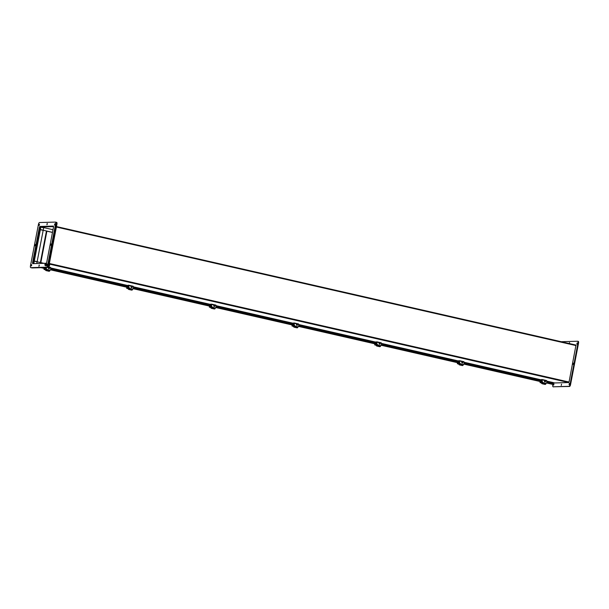 <?xml version="1.0" encoding="UTF-8"?>
<svg xmlns="http://www.w3.org/2000/svg" width="609" height="609" viewBox="0 0 609 609"><rect width="100%" height="100%" fill="white"/><g stroke="black" fill="none" stroke-linecap="round" stroke-linejoin="round"><path stroke-width="0.91" d="M45.363 268.105L43.993 269.444L44.084 268.363M45.393 268.097L45.393 269.65A0.898 0.723 -135.4 0 0 46.2 270.632L46.314 270.518A0.898 0.723 -135.4 0 1 45.508 269.536L45.454 267.831L44.054 269.178L44.183 268.386M46.314 270.518L49.032 271.134A0.898 0.723 -135.4 0 0 49.862 270.533L49.862 270.32M46.254 269.186A0.67 0.54 44.6 0 0 46.794 270.16L48.02 270.442A0.67 0.54 44.6 0 0 48.629 270.069M49.626 271.028A0.898 0.723 -135.4 0 1 48.918 271.256L46.2 270.632M46.238 265.882L46.01 265.874A1.195 0.434 102.8 0 1 45.995 265.867A1.195 0.434 -77.2 0 0 46.642 264.732A1.195 0.434 -77.2 0 0 46.467 263.53A1.195 0.434 -77.2 0 0 46.368 263.537M46.528 265.136L46.596 265.265A1.195 0.434 102.8 0 1 46.482 265.516L46.444 265.341M46.733 265.501L47.03 264.199A1.195 0.434 -77.2 0 0 47.007 263.956L46.794 263.903M48.728 266.476L49.451 265.935L49.23 264.184M49.672 264.786L49.139 264.664M49.451 265.935L48.918 265.813M49.39 266.019L49.656 264.892M46.025 263.598A1.195 0.434 102.8 0 1 46.276 263.484A1.195 0.434 102.8 0 1 46.451 264.694A1.195 0.434 102.8 0 1 45.789 265.821A1.195 0.434 102.8 0 1 45.751 265.821A1.195 0.434 102.8 0 1 45.568 265.6M46.155 263.621L46.49 264.085L45.797 265.768L45.142 265.372L45.485 263.606L44.891 265.151L45.348 263.575M45.736 265.638L46.276 265.197M45.492 263.575L46.353 264.116L45.782 263.986L45.591 264.991L46.162 265.128L46.49 264.085M45.591 264.991L45.142 265.372M45.02 265.273L45.325 263.682M45.127 265.303L45.431 263.705M45.553 263.811L45.302 265.128M45.264 265.181L45.538 263.758M50.372 270.031A0.898 0.723 -135.4 0 1 49.633 270.297L46.923 269.68A0.898 0.723 -135.4 0 1 46.117 268.698L46.132 267.526M46.314 267.526L46.117 268.698M46.923 269.68L47.106 269.483A0.898 0.723 -135.4 0 1 46.307 268.508M47.106 269.483L49.633 270.297M48.317 267.229L50.684 267.77L50.654 269.498A0.898 0.723 -135.4 0 1 49.824 270.107M50.684 267.77L48.514 266.932L50.547 267.397M569.346 383.335L569.072 384.652L569.346 383.335M573.457 363.124L573.183 364.441L573.457 363.124M553.284 382.597L552.812 385.048A1.797 0.655 -77.2 0 0 553.086 386.784A1.797 0.655 -77.2 0 0 553.147 386.791L568.989 386.327A1.797 0.655 -77.2 0 0 570.001 384.553L578.01 342.974A1.797 0.655 -77.2 0 0 577.735 341.246A1.797 0.655 -77.2 0 0 577.675 341.238L561.825 341.695A1.797 0.655 -77.2 0 0 561.597 341.794M553.946 383.784L553.672 385.094L553.946 383.784M577.126 342.928L576.852 344.245L577.126 342.928M561.536 384.142L561.254 385.459L561.536 384.142M569.133 343.514L569.56 342.57L569.544 343.605M578.01 342.974L578.55 343.103A1.797 0.655 -77.2 0 0 578.284 341.367A1.797 0.655 -77.2 0 0 578.215 341.36L577.796 341.268M578.55 343.103L570.542 384.675L570.001 384.553M568.989 386.327L569.537 386.456A1.797 0.655 -77.2 0 0 570.542 384.675M569.537 386.456L553.147 386.791M56.188 222.285L56.614 222.384A1.797 0.655 102.8 0 1 56.675 222.392A1.797 0.655 102.8 0 1 56.949 224.12L48.941 265.699A1.797 0.655 102.8 0 1 47.936 267.473L32.087 267.937A1.797 0.655 102.8 0 1 32.026 267.93A1.797 0.655 102.8 0 1 31.965 267.907M53.516 226.403L40.788 227.066L33.746 263.621M48.941 265.699L48.4 265.577A1.797 0.655 102.8 0 1 47.388 267.351L47.936 267.473M48.4 265.577L56.401 223.998L56.949 224.12M56.013 222.262L56.074 222.262A1.797 0.655 102.8 0 1 56.135 222.27A1.797 0.655 102.8 0 1 56.401 223.998M32.087 267.937L31.546 267.808A1.797 0.655 102.8 0 1 31.485 267.808A1.797 0.655 102.8 0 1 31.386 267.762M31.546 267.808L47.388 267.351M53.455 226.205L40.529 226.578A1.195 0.434 -77.2 0 0 39.859 227.766L33.145 262.616A1.195 0.434 -77.2 0 0 33.183 263.644L40.247 226.944L53.478 226.266M37.134 261.672L34.249 261.033L37.134 261.703M40.392 262.449L40.849 262.517L40.4 262.418M40.285 229.7L43.17 230.339M52.488 232.44L46.436 231.062L46.885 231.184L40.849 262.517M34.325 261.033L40.354 229.7M554.837 382.954L546.715 381.097L554.837 382.954L568.753 382.551L569.042 382.041L49.367 263.499M575.985 345.075L56.477 226.571L575.985 345.075L569.042 382.041M53.539 226.594L40.948 226.959L40.308 229.555L43.193 230.225L43.703 227.591M33.822 263.621L34.294 261.177L37.111 261.817M43.201 230.194L40.384 229.555M552.439 382.848L546.707 381.538L552.454 382.848L552.508 383.464L552.272 384.287L546.593 382.992M41.054 267.678L44.723 268.516M50.555 269.84L127.403 287.372M133.226 288.704L210.075 306.228M215.906 307.56L292.746 325.084M298.577 326.416L375.418 343.948M381.249 345.273L458.09 362.804M463.921 364.129L540.769 381.66M47.06 269.711A0.601 0.48 44.6 0 0 48.004 270.076L48.126 269.954M49.466 268.417A0.601 0.48 -135.4 0 1 48.377 268.173A0.601 0.48 -135.4 0 1 49.466 268.417M46.649 269.574L46.946 270.198M48.233 270.449L48.499 270.038M541.454 381.264L540.038 382.589L540.122 381.516M541.401 381.257L541.439 382.802A0.898 0.723 -135.4 0 0 542.238 383.777L542.353 383.662A0.898 0.723 -135.4 0 1 541.546 382.68L541.492 380.975L540.099 382.323L540.221 381.538M542.353 383.662L545.07 384.287A0.898 0.723 -135.4 0 0 545.9 383.678L545.9 383.464M542.292 382.338A0.67 0.54 44.6 0 0 542.832 383.312L544.058 383.586A0.67 0.54 44.6 0 0 544.667 383.213M545.664 384.172A0.898 0.723 -135.4 0 1 544.956 384.401L542.238 383.777M543.099 382.855A0.601 0.48 44.6 0 0 544.043 383.221L544.164 383.099M545.504 381.569A0.601 0.48 -135.4 0 1 544.416 381.318A0.601 0.48 -135.4 0 1 545.504 381.569M542.688 382.718L542.984 383.343M544.279 383.601L544.537 383.183M542.771 382.894L542.421 382.673A1.104 0.891 44.6 0 0 542.413 382.886L542.444 383.076M546.41 383.175A0.898 0.723 -135.4 0 1 545.672 383.442L542.962 382.825A0.898 0.723 -135.4 0 1 542.155 381.843L542.177 380.115L541.287 380.016L541.371 379.567L542.238 379.544L542.155 381.843M542.962 382.825L543.152 382.635A0.898 0.723 -135.4 0 1 542.345 381.653M543.152 382.635L545.672 383.442M542.368 379.925L546.722 380.914L546.692 382.642A0.898 0.723 -135.4 0 1 545.862 383.251M546.722 380.914L542.254 379.552L546.585 380.541M541.287 380.016L542.177 380.222M215.715 307.743A0.898 0.723 -135.4 0 1 214.985 308.009L212.267 307.393A0.898 0.723 -135.4 0 1 211.46 306.411L211.483 304.69L210.592 304.584L210.676 304.135L211.673 304.492L211.46 306.411M212.267 307.393L212.457 307.202A0.898 0.723 -135.4 0 1 211.65 306.22M212.457 307.202L214.985 308.009M211.673 304.492L216.028 305.49L216.005 307.21A0.898 0.723 -135.4 0 1 215.175 307.819M216.028 305.49L211.567 304.127L215.891 305.109M210.592 304.584L211.483 304.789M376.103 343.552L374.687 344.877L374.779 343.796M376.058 343.537L376.088 345.082A0.898 0.723 -135.4 0 0 376.895 346.064L377.009 345.95A0.898 0.723 -135.4 0 1 376.202 344.968L376.141 343.255L374.748 344.61L374.878 343.819M377.009 345.95L379.727 346.567A0.898 0.723 -135.4 0 0 380.556 345.958L380.556 345.752M376.948 344.618A0.67 0.54 44.6 0 0 377.489 345.592L378.714 345.874A0.67 0.54 44.6 0 0 379.323 345.501M380.313 346.46A0.898 0.723 -135.4 0 1 379.613 346.681L376.895 346.064M377.755 345.143A0.601 0.48 44.6 0 0 378.699 345.509L378.821 345.387M380.161 343.849A0.601 0.48 -135.4 0 1 379.072 343.605A0.601 0.48 -135.4 0 1 380.161 343.849M377.344 345.006L377.641 345.63M378.927 345.882L379.186 345.47M377.428 345.181L377.078 344.945A1.104 0.891 44.6 0 0 377.07 345.166L377.1 345.364M381.067 345.455A0.898 0.723 -135.4 0 1 380.328 345.729L377.61 345.105A0.898 0.723 -135.4 0 1 376.804 344.131L376.834 342.403L375.936 342.296L376.019 341.855L377.024 342.212L376.804 344.131M377.61 345.105L377.801 344.915A0.898 0.723 -135.4 0 1 376.994 343.933M377.801 344.915L380.328 345.729M377.024 342.212L381.371 343.202L381.348 344.93A0.898 0.723 -135.4 0 1 380.518 345.539M381.371 343.202L376.91 341.839L381.242 342.821M375.936 342.296L376.834 342.502M212.412 307.423A0.601 0.48 44.6 0 0 213.356 307.789L213.47 307.667M214.81 306.137A0.601 0.48 -135.4 0 1 213.721 305.885A0.601 0.48 -135.4 0 1 214.81 306.137M211.993 307.286L212.29 307.91M213.584 308.169L213.843 307.751M212.084 307.469L211.734 307.225A1.104 0.891 44.6 0 0 211.726 307.454L211.749 307.652M458.729 362.393L457.359 363.733L457.45 362.659M458.76 362.385L458.76 363.938A0.898 0.723 -135.4 0 0 459.567 364.92L459.681 364.806A0.898 0.723 -135.4 0 1 458.874 363.824L458.821 362.119L457.42 363.466L457.549 362.675M459.681 364.806L462.398 365.423A0.898 0.723 -135.4 0 0 463.228 364.821L463.228 364.608M459.62 363.474A0.67 0.54 44.6 0 0 460.16 364.448L461.386 364.73A0.67 0.54 44.6 0 0 461.995 364.357M462.992 365.316A0.898 0.723 -135.4 0 1 462.284 365.545L459.567 364.92M210.76 305.832L209.344 307.157L209.435 306.083M210.706 305.825L210.744 307.37A0.898 0.723 -135.4 0 0 211.551 308.352L211.666 308.23A0.898 0.723 -135.4 0 1 210.859 307.256L210.798 305.543L209.405 306.89L209.526 306.106M211.666 308.23L214.376 308.854A0.898 0.723 -135.4 0 0 215.205 308.245L215.213 308.032M211.605 306.906A0.67 0.54 44.6 0 0 212.145 307.88L213.363 308.154A0.67 0.54 44.6 0 0 213.98 307.781M214.969 308.748A0.898 0.723 -135.4 0 1 214.261 308.969L211.551 308.352M298.395 326.599A0.898 0.723 -135.4 0 1 297.656 326.873L294.939 326.249A0.898 0.723 -135.4 0 1 294.132 325.267L294.162 323.546L293.264 323.44L293.348 322.998L294.353 323.349L294.132 325.267M294.939 326.249L295.129 326.059A0.898 0.723 -135.4 0 1 294.322 325.077M295.129 326.059L297.656 326.873M294.353 323.349L298.699 324.346L298.676 326.074A0.898 0.723 -135.4 0 1 297.847 326.675M298.699 324.346L294.238 322.983M293.264 323.44L294.155 323.645M295.083 326.287A0.601 0.48 44.6 0 0 296.027 326.652L296.149 326.523M297.481 324.993A0.601 0.48 -135.4 0 1 296.4 324.742A0.601 0.48 -135.4 0 1 297.481 324.993M294.672 326.142L294.962 326.774M296.256 327.025L296.514 326.614M294.756 326.325L294.406 326.081A1.104 0.891 44.6 0 0 294.398 326.31L294.429 326.508M463.738 364.319A0.898 0.723 -135.4 0 1 463 364.585L460.282 363.969A0.898 0.723 -135.4 0 1 459.483 362.987L459.506 361.259L458.607 361.16L458.699 360.711L459.696 361.068L459.483 362.987M460.282 363.969L460.473 363.771A0.898 0.723 -135.4 0 1 459.673 362.797M460.473 363.771L463 364.585M459.696 361.068L464.043 362.058L464.02 363.786A0.898 0.723 -135.4 0 1 463.19 364.395M464.043 362.058L459.582 360.695L463.913 361.685M458.607 361.16L459.506 361.358M293.378 324.681L292.016 326.013L292.107 324.94M293.409 324.666L293.416 326.226A0.898 0.723 -135.4 0 0 294.223 327.208L294.337 327.094A0.898 0.723 -135.4 0 1 293.53 326.112L293.469 324.399L292.107 325.739L292.206 324.962M294.337 327.094L297.055 327.711A0.898 0.723 -135.4 0 0 297.885 327.102L297.885 326.888M294.276 325.762A0.67 0.54 44.6 0 0 294.817 326.736L296.035 327.018A0.67 0.54 44.6 0 0 296.652 326.645M297.641 327.604A0.898 0.723 -135.4 0 1 296.941 327.825L294.223 327.208M460.427 363.999A0.601 0.48 44.6 0 0 461.371 364.365L461.493 364.243M462.832 362.705A0.601 0.48 -135.4 0 1 461.744 362.462A0.601 0.48 -135.4 0 1 462.832 362.705M460.016 363.862L460.313 364.486M461.599 364.745L461.866 364.327M460.099 364.037L459.757 363.801A1.104 0.891 44.6 0 0 459.742 364.03L459.772 364.22M128.088 286.976L126.672 288.301L126.763 287.227M128.035 286.961L128.073 288.514A0.898 0.723 -135.4 0 0 128.872 289.488L128.986 289.374A0.898 0.723 -135.4 0 1 128.187 288.392L128.126 286.687L126.733 288.034L126.855 287.25M128.986 289.374L131.704 289.998A0.898 0.723 -135.4 0 0 132.534 289.389L132.541 289.176M128.933 288.049A0.67 0.54 44.6 0 0 129.466 289.024L130.691 289.298A0.67 0.54 44.6 0 0 131.308 288.925M132.298 289.884A0.898 0.723 -135.4 0 1 131.59 290.112L128.872 289.488M129.732 288.567A0.601 0.48 44.6 0 0 130.676 288.932L130.798 288.811M132.138 287.281A0.601 0.48 -135.4 0 1 131.049 287.029A0.601 0.48 -135.4 0 1 132.138 287.281M129.321 288.43L129.618 289.054M130.912 289.313L131.171 288.894M129.405 288.605L129.055 288.384A1.104 0.891 44.6 0 0 129.047 288.597L129.078 288.788M133.044 288.887A0.898 0.723 -135.4 0 1 132.305 289.153L129.595 288.537A0.898 0.723 -135.4 0 1 128.788 287.555L128.811 285.827L127.92 285.728L128.004 285.278L128.872 285.256L128.788 287.555M129.595 288.537L129.786 288.346A0.898 0.723 -135.4 0 1 128.979 287.364M129.786 288.346L132.305 289.153M129.001 285.636L133.356 286.626L133.325 288.354A0.898 0.723 -135.4 0 1 132.496 288.963M133.356 286.626L128.887 285.263M127.92 285.728L128.811 285.933M36.776 263.537L37.119 261.771L43.955 263.332M552.028 382.315L551.944 382.734M37.119 261.771L40.384 262.517L46.451 230.978L43.193 230.24L37.119 261.771M55.427 222.118L55.853 222.209A1.797 0.655 102.8 0 1 55.914 222.216A1.797 0.655 102.8 0 1 56.188 223.952L48.18 265.524A1.797 0.655 102.8 0 1 47.175 267.305L31.325 267.762A1.797 0.655 102.8 0 1 31.265 267.754A1.797 0.655 102.8 0 1 31.204 267.732M39.463 222.544L55.312 222.087A1.797 0.655 102.8 0 1 55.373 222.095A1.797 0.655 102.8 0 1 55.64 223.823L47.639 265.402A1.797 0.655 102.8 0 1 46.627 267.176L30.785 267.64A1.797 0.655 102.8 0 1 30.716 267.633A1.797 0.655 102.8 0 1 30.45 265.897L38.458 224.325A1.797 0.655 102.8 0 1 39.463 222.544M32.604 262.494L39.311 227.644A1.195 0.434 102.8 0 1 39.988 226.457L53.265 226.076A1.195 0.434 102.8 0 1 53.31 226.076A1.195 0.434 102.8 0 1 53.485 227.233L46.779 262.083A1.195 0.434 102.8 0 1 46.109 263.263L32.825 263.651A1.195 0.434 102.8 0 1 32.779 263.644A1.195 0.434 102.8 0 1 32.604 262.494L33.145 262.616M31.706 265.28L31.303 265.943L31.607 264.633L31.706 265.28M54.886 224.432L54.49 225.094L54.787 223.777L54.886 224.432M51.217 244.628L50.821 245.29L51.118 243.981L51.217 244.628M39.296 265.646L38.892 266.308L39.189 264.999L39.296 265.646M35.375 245.084L34.972 245.747L35.269 244.437L35.375 245.084M47.296 224.066L46.901 224.729L47.197 223.419L47.296 224.066M39.486 224.873L39.09 225.536L39.387 224.226L39.486 224.873M52.503 232.364L43.193 230.24M44.084 269.406L45.401 269.703M46.124 268.036L45.515 267.899M45.53 268.051L46.124 268.188M45.15 263.811L44.944 264.306M44.876 264.664L44.891 265.151M45.34 265.136L45.538 264.641M45.606 264.291L45.599 263.804M33.198 263.537L33.586 263.628M40.247 226.944L40.788 227.066M40.415 226.647L40.955 226.769M568.753 382.551L49.26 264.055M50.676 267.952L127.943 285.575L50.676 267.952M133.348 286.809L210.623 304.431L133.348 286.809M216.028 305.665L293.294 323.295L216.028 305.672M298.699 324.528L375.966 342.151L298.699 324.528M381.371 343.385L458.638 361.008L381.371 343.385M464.043 362.241L541.31 379.864L464.043 362.241M576.061 345.577L56.386 227.035M40.849 227.127L43.665 227.774M53.013 229.715L40.948 226.959M552.508 383.464L546.699 382.147M541.492 380.975L464.028 363.284M459.49 362.248L381.356 344.428M376.141 343.255L298.684 325.571M294.147 324.536L216.012 306.715M210.798 305.543L133.333 287.851M128.126 286.687L50.661 268.995M46.124 267.96L44.434 267.579M464.035 362.675L542.17 380.503L464.035 362.682M459.498 361.647L381.363 343.826L459.498 361.639M376.826 342.791L298.692 324.962L376.826 342.783M294.155 323.927L216.02 306.106L294.155 323.927M211.483 305.071L133.348 287.25L211.483 305.071M128.803 286.215L50.669 268.394L128.803 286.215M46.482 269.452A1.149 0.921 44.6 0 0 46.68 270.13M46.436 269.414A1.149 0.921 44.6 0 0 46.55 270.053M540.122 382.551L541.439 382.848M542.162 381.188L541.553 381.044M541.568 381.204L542.162 381.333M542.528 382.604A1.149 0.921 44.6 0 0 542.718 383.274M542.474 382.559A1.149 0.921 44.6 0 0 542.589 383.198M374.779 344.831L376.088 345.136M376.819 343.468L376.202 343.331M376.225 343.484L376.811 343.621M377.177 344.884A1.149 0.921 44.6 0 0 377.374 345.554M377.131 344.839A1.149 0.921 44.6 0 0 377.237 345.486M211.833 307.172A1.149 0.921 44.6 0 0 212.031 307.842M211.78 307.126A1.149 0.921 44.6 0 0 211.894 307.773M457.45 363.695L458.76 363.992M459.49 362.325L458.881 362.188M458.897 362.34L459.49 362.477M209.427 307.119L210.744 307.416M211.468 305.756L210.859 305.611M210.881 305.771L211.468 305.901M294.505 326.028A1.149 0.921 44.6 0 0 294.703 326.698M294.452 325.982A1.149 0.921 44.6 0 0 294.566 326.63M292.099 325.975L293.416 326.279M294.139 324.612L293.53 324.475M293.553 324.627L294.139 324.764M459.848 363.748A1.149 0.921 44.6 0 0 460.046 364.418M459.803 363.702A1.149 0.921 44.6 0 0 459.909 364.342M126.756 288.263L128.073 288.559M128.796 286.9L128.187 286.755M128.202 286.915L128.796 287.045M129.161 288.316A1.149 0.921 44.6 0 0 129.352 288.986M129.108 288.27A1.149 0.921 44.6 0 0 129.222 288.91M31.325 267.762L30.785 267.64M47.175 267.305L46.627 267.176M48.18 265.524L47.639 265.402M56.188 223.952L55.64 223.823M39.311 227.644L39.859 227.766M39.988 226.457L40.529 226.578M43.993 269.444L45.401 269.764M45.454 267.831L46.124 267.983M577.735 341.246L578.284 341.367M553.086 386.784L553.627 386.905M56.675 222.392L56.135 222.27M32.026 267.93L31.485 267.808M46.375 269.559L46.649 268.965M540.038 382.589L541.439 382.909M542.413 382.711L542.688 382.117M374.687 344.877L376.096 345.196M377.07 344.991L377.344 344.397M211.726 307.279L212.001 306.685M457.359 363.733L458.767 364.053M458.821 362.119L459.49 362.271M209.344 307.157L210.752 307.476M298.57 323.965L294.216 322.976M294.398 326.135L294.672 325.541M292.016 326.013L293.424 326.333M293.469 324.399L294.147 324.551M459.742 363.847L460.016 363.253M126.672 288.301L128.073 288.62M129.047 288.422L129.321 287.829M133.219 286.253L128.872 285.256M30.716 267.633L31.265 267.754M55.373 222.095L55.914 222.216"/></g></svg>

